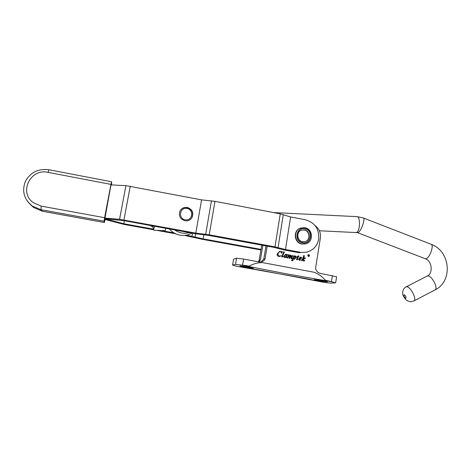 <?xml version="1.0" encoding="UTF-8"?>
<svg xmlns="http://www.w3.org/2000/svg" width="471" height="471" viewBox="0 0 471 471"><rect width="100%" height="100%" fill="white"/><g stroke="black" fill="none" stroke-linecap="round" stroke-linejoin="round"><path stroke-width="0.71" d="M245.42 267.334L253.416 268.246L247.934 266.81L239.916 265.891L245.42 267.334M318.808 280.887L327.439 281.876L322.729 280.639L314.08 279.65L318.808 280.887M308.428 254.729L307.781 255.247M309.476 255.706L308.493 254.711L307.846 255.394L308.823 256.389L309.476 255.706M307.751 255.376L308.846 256.489L309.571 255.724L308.47 254.611L307.751 255.376M308.793 256.495L309.423 255.888M303.306 255.788L304.49 255.8L302.888 259.197L304.337 258.243L304.06 257.743L305.638 258.043L303.754 258.909L303.942 260.646L304.849 260.451L303.866 261.152L303.501 260.999L303.306 259.18L302.147 260.781L301.652 260.687L303.713 256.301L303.306 255.788M298.643 255.7L298.361 256.66L298.873 256.972L298.273 256.86L297.048 259.45L297.884 259.233L296.795 259.839L296.518 259.433L297.701 256.748L297.154 256.648L298.643 255.7M288.087 254.852L289.276 254.858L288.558 256.454L290.454 255.082L290.807 255.594L290.201 256.948L292.303 255.435L292.626 256.012L291.537 258.308L292.332 258.137L291.39 258.779L290.937 258.438L292.026 256.165L291.785 255.806L289.482 258.385L288.982 258.291L290.107 255.453L288.435 256.825L287.763 258.061L287.269 257.967L288.54 255.264L288.087 254.852M283.212 251.967L284.443 251.979L282.264 256.554L283.13 256.412L281.941 257.031L281.664 256.671L283.695 252.379L283.212 251.967M241.493 265.067L235.535 264.366L232.586 265.108L233.622 259.121L232.58 265.114L236.501 266.209L300.922 277.684C310.095 279.162 315.858 280.857 323.995 282.353L330.354 283.118L335.364 282.877L332.438 281.894L286.021 273.751L241.493 265.067L242.565 265.144L243.613 259.056L259.362 261.994L261.77 261.764C263.236 261.387 264.337 260.41 265.073 258.832L267.216 246.127M242.565 265.144L249.1 266.08C253.975 263.56 258.603 262.429 262.983 262.694L313.721 272.167C317.813 273.457 321.675 276.124 325.314 280.18L332.438 281.894M315.052 225.568C319.191 228.676 320.963 232.815 320.38 237.985L315.552 268.311C316.276 271.384 318.231 273.145 321.416 273.58L336.6 276.777L335.67 282.783M282.264 251.714L281.711 253.351L280.757 251.644L279.568 251.797L278.379 252.933L277.855 254.299L279.091 256.2L281.04 255.7L279.827 256.436L278.797 256.442C277.572 256.142 277.007 255.359 277.107 254.081L279.486 251.496L282.264 251.714M287.016 254.575L287.563 254.534L286.221 257.372L286.892 257.213L285.932 257.784L286.009 256.677L284.248 257.472L283.677 256.489L285.379 254.446L286.274 254.293L286.815 254.982L287.016 254.575M293.427 255.865L294.628 255.877L294.24 256.701L295.782 256.094L296.442 257.195L294.452 259.274L293.168 258.968L292.597 260.228L293.05 260.728L291.396 260.416L292.267 259.733L293.727 256.648L293.427 255.865M300.404 258.756L299.285 258.791L299.85 259.98L301.14 259.751L299.438 260.339L298.608 259.056L300.457 257.107L301.075 257.101L301.699 257.778L300.404 258.756M258.137 261.764L259.162 260.245L261.723 245.126M266.009 245.909L263.772 259.144L261.105 261.876M258.944 261.917L260.381 259.951L262.853 245.332M263.772 259.144L265.073 258.832M235.535 264.366L236.607 258.214L233.616 259.15M243.613 259.056L236.607 258.214M259.162 260.245L260.381 259.951M282.306 251.761L281.629 253.339M279.868 251.679L279.568 251.797M279.468 251.82L278.379 252.933M278.284 252.956L277.855 254.299M277.755 254.322L279.091 256.2M278.997 256.224L279.862 256.206M280.94 255.718L279.78 256.448M279.45 251.502L280.798 251.432M280.704 251.461L281.858 251.855M283.206 251.991L284.443 251.979M284.343 252.009L282.423 256.165M282.329 256.189L282.264 256.554M283.03 256.436L282.376 256.972M287.004 254.593L287.563 254.534M287.463 254.558L286.262 257.278M286.792 257.231L286.068 257.79M284.896 257.401L286.009 256.677M285.703 254.322L286.274 254.293M286.174 254.316L286.815 254.982M285.909 254.523L284.219 256.507L284.937 257.113M286.615 255.188L286.238 254.505L285.673 254.623L284.319 256.483L284.678 257.113L285.726 256.695L286.615 255.188M288.081 254.876L289.276 254.858M289.17 254.882L288.558 256.454M290.101 255.105L290.454 255.082M290.348 255.105L290.807 255.594M290.701 255.618L290.201 256.948M291.932 255.459L292.303 255.435M292.203 255.459L292.626 256.012M292.52 256.036L292.473 256.454M292.373 256.477L291.537 258.308M292.232 258.161L291.349 258.785M291.461 255.918L290.313 257.042M290.213 257.066L289.4 258.373M289.724 255.517L288.435 256.825M288.329 256.842L287.681 258.043M293.427 255.888L294.628 255.877M294.522 255.9L294.24 256.701M295.24 256.118L295.782 256.094M295.676 256.118L296.442 257.195M296.336 257.213L294.41 259.285M292.597 260.228L293.168 258.968M292.497 260.251L293.103 260.593M291.437 260.316L291.761 260.298M295.07 256.412L293.203 258.691L294.163 259.079M293.798 257.643L293.309 258.673L294.21 259.074L295.823 257.089L295.129 256.401L293.692 257.661M298.696 255.753L298.361 256.66M298.255 256.683L298.908 256.766M297.272 258.985L298.273 256.86M297.166 259.003L297.048 259.45M297.778 259.256L297.195 259.786M299.238 259.085L299.285 258.791M299.132 259.103L299.85 259.98M299.739 260.004L300.204 259.992M301.028 259.768L299.903 260.345M300.392 257.119L301.075 257.101M300.969 257.125L301.699 257.778M301.593 257.796L301.381 258.326M301.269 258.349L300.351 258.767M300.586 257.307L299.238 258.603L300.056 258.561M300.922 257.29L299.344 258.585L300.21 258.532L301.222 257.696L300.922 257.29M303.283 255.812L304.49 255.8M304.384 255.824L302.888 259.197M304.042 257.778L305.638 258.043M305.073 258.19L304.154 258.667M304.048 258.691L303.754 258.909M303.648 258.926L303.942 260.646M304.743 260.469L303.819 261.152M302.741 259.521L303.306 259.18M302.629 259.539L302.052 260.763M309.229 254.941L308.411 254.628M307.969 256.171L308.776 256.395M308.923 255.111L308.505 255.447L309.129 255.359L308.923 255.111M308.505 255.447L308.699 255.07M308.393 255.47L308.876 255.506M308.44 255.565L308.658 254.935L309.147 255.046L308.658 255.606L308.817 256.212L308.44 255.565L308.063 256.071M308.658 255.606L308.693 256.189M308.635 254.976L309.035 255.07L308.864 255.623M301.381 230.184L304.189 230.025C310.018 230.878 310.689 240.216 305.014 241.658M153.299 226.021L152.969 227.517L152.816 226.539M152.162 225.809L151.974 226.504L153.022 226.545L153.193 226.003M154.735 226.286L153.575 229.194L153.999 230.237L165.186 230.713L165.839 228.317M184.956 220.764C180.216 219.174 178.527 216.001 179.887 211.255C181.47 208.294 183.943 207.016 187.311 207.434C192.509 209.383 194.017 212.868 191.827 217.896C190.131 220.21 187.841 221.164 184.956 220.764M111.645 184.932L111.58 181.771L110.956 184.397L48.036 172.357C30.474 168.076 18.481 192.468 33.353 202.677L41.189 206.11L104.597 217.702L104.073 221.182L40.924 209.689L32.052 205.933L27.23 201.082M48.036 172.357C30.474 168.076 18.481 192.468 33.353 202.677L41.189 206.11L104.597 217.702L110.956 184.397L48.036 172.357L48.96 169.748L111.58 181.771M153.787 229.824L123.755 224.355L104.968 219.433L104.821 218.75L123.779 223.737L153.564 229.165M260.905 249.977L202.389 239.333L184.502 235.418M175.624 233.799L156.702 230.354M186.463 235.159L203.101 238.862L260.999 249.406M161.135 230.543L173.87 232.862M124.344 220.722L123.779 223.737M203.796 234.811L203.101 238.862M30.515 204.714L33.712 207.558L42.414 211.244L104.385 222.5L104.073 221.182M104.385 222.5L105.098 219.468M125.904 185.633L201.582 199.881L214.97 201.329L280.251 213.863L290.619 216.954L305.467 219.798C314.863 222.6 319.285 228.983 318.732 238.95C317.342 245.944 313.286 250.354 306.562 252.185L298.826 252.65L283.995 249.936L273.574 247.293L208.406 235.353L195.1 233.669L123.902 220.64L104.821 218.75L111.003 184.903L125.904 185.633L119.563 219.333L104.674 218.055M300.439 252.285L285.485 249.542L274.987 246.869L209.224 234.811L195.795 233.116L119.563 219.333M290.619 216.954L285.485 249.542M201.582 199.881L195.795 233.116M298.826 252.65L306.562 252.185M185.91 219.845C193.287 220.452 193.675 208.5 186.298 208.417C178.921 207.776 178.497 219.786 185.91 219.845M180.487 210.196C181.947 208.347 183.861 207.446 186.233 207.499C192.08 208.994 193.899 212.509 191.685 218.044L191.055 218.85M169.348 228.959C172.804 232.968 177.167 235.135 182.43 235.453C185.857 235.571 189.042 234.788 191.991 233.104M186.928 197.072L189.913 197.643M190.125 232.762L184.661 233.357C181.017 233.174 177.691 232.038 174.676 229.93M331.49 281.599L332.42 275.635M357.354 232.597L358.001 232.58C360.974 231.761 365.773 218.256 363.212 217.92L357.165 216.642L273.527 212.574M356.382 232.403L356.824 232.333C358.478 231.196 359.373 228.2 359.514 223.336C359.367 219.209 358.584 216.978 357.165 216.642M425.089 258.65L425.937 258.714C429.752 258.243 434.392 244.896 430.977 244.225C450.376 250.825 453.326 281.228 434.927 289.971L413.868 300.94M319.397 230.766L357.424 232.627L425.189 258.691C432.225 260.704 433.273 273.863 427.103 276.088L427.527 275.953C431.513 274.852 438.76 288.546 434.927 289.971M404.094 294.687C403.629 295.994 404.206 297.189 405.831 298.273C406.308 296.965 405.725 295.77 404.094 294.687M406.026 286.91L406.42 286.792C410.153 285.832 417.406 299.668 413.826 300.957L411.36 301.652C406.02 301.422 405.089 298.749 403.423 296.106C402.316 294.475 401.893 289.117 406.026 286.91L427.103 276.088M302.665 242.665C293.91 241.311 296.3 226.757 304.914 228.818C313.609 230.184 311.29 244.667 302.665 242.665M304.466 229.93L301.434 230.166C296.035 231.797 296.907 240.922 302.588 241.723L305.19 241.611C310.954 240.263 310.36 230.79 304.466 229.93M302.618 241.735L305.19 241.611M305.714 243.837C313.786 242.059 313.068 228.9 304.867 227.693L300.268 228.158C292.85 230.56 294.122 242.936 301.917 244.043L305.438 243.913L302.194 243.966C294.381 242.859 293.115 230.466 300.539 228.058L304.831 227.699M304.943 228.618C296.082 226.498 293.621 241.476 302.635 242.871C311.514 244.932 313.898 230.025 304.943 228.618M150.237 225.462L151.962 226.504M41.189 206.11L40.924 209.689L42.496 211.261M109.184 219.362L109.119 219.704M192.509 233.198L191.991 236.165M195.653 233.769L195.118 236.836M283.295 214.611L278.061 247.546M280.251 213.863L274.987 246.869M214.97 201.329L209.224 234.811M211.444 200.817L205.674 234.275M130.261 186.204L123.932 219.951M236.524 266.215L261.487 270.413L323.971 282.347M363.282 217.949L430.977 244.225M305.438 243.913L301.887 244.043C294.069 242.93 292.815 230.584 300.268 228.158L300.539 228.058M152.969 227.517L153.575 229.194M104.391 222.518L42.449 211.267L33.712 207.558L32.052 205.933C23.939 199.115 21.725 190.89 25.41 181.258C30.521 172.286 38.363 168.453 48.949 169.748"/></g></svg>
